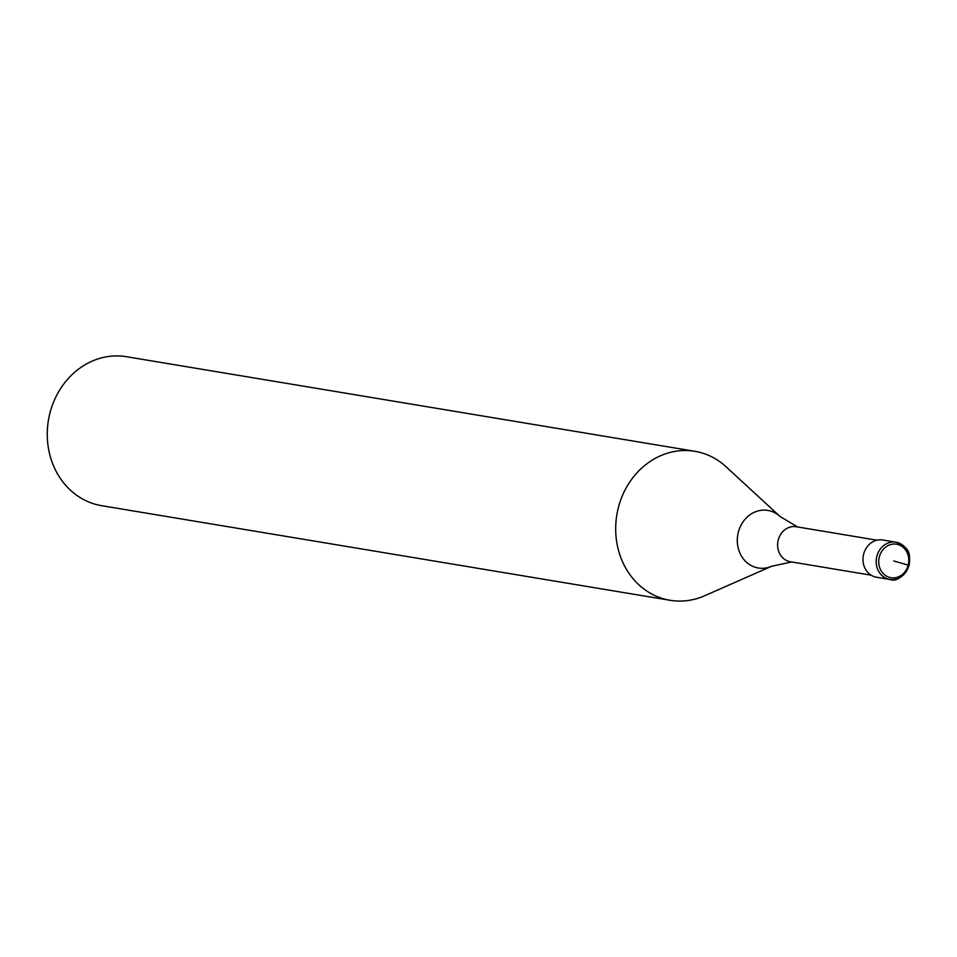 <?xml version="1.0" encoding="UTF-8"?>
<svg xmlns="http://www.w3.org/2000/svg" width="957" height="957" viewBox="0 0 957 957"><rect width="100%" height="100%" fill="white"/><g stroke="black" fill="none" stroke-linecap="round" stroke-linejoin="round"><path stroke-width="1.44" d="M893.766 560.969L908.923 565.324A18.877 16.64 -80.6 0 1 889.783 579.44L876.588 577.25A18.877 16.64 -80.6 0 1 863.645 554.115A18.877 16.64 99.4 0 1 882.785 539.999L895.979 542.2A18.877 16.64 99.4 0 0 876.839 556.316A18.877 16.64 -80.6 0 0 889.783 579.44C896.53 581.904 902.977 577.203 909.15 565.336C909.15 556.268 912.858 549.043 895.979 542.2A18.877 16.64 99.4 0 1 908.947 565.252M871.169 575.193L790.41 561.759A17.74 15.635 -80.6 0 1 778.244 540.011A17.74 15.635 99.4 0 1 796.236 526.745L876.995 540.191M791.726 561.974L771.629 566.257L704.555 595.792A75.519 66.547 -80.6 0 1 670.091 600.29A75.519 66.547 -80.6 0 1 618.33 507.784A75.519 66.547 99.4 0 1 694.89 451.309L126.456 356.71A75.519 66.547 99.4 0 0 49.908 413.185A75.519 66.547 -80.6 0 0 101.657 505.691L670.091 600.29M797.564 526.96L779.931 516.397L726.028 466.741A75.519 66.547 99.4 0 0 694.89 451.309M908.205 565.025A16.987 14.977 -80.6 0 1 889.567 577.418A16.987 14.977 -80.6 0 1 879.327 556.914A16.987 14.977 99.4 0 1 897.953 544.521A16.987 14.977 99.4 0 1 908.205 565.025M771.629 566.257A29.177 25.707 -80.6 0 1 745.347 561.137A29.177 25.707 -80.6 0 1 738.314 532.259A29.177 25.707 99.4 0 1 779.931 516.397"/></g></svg>
